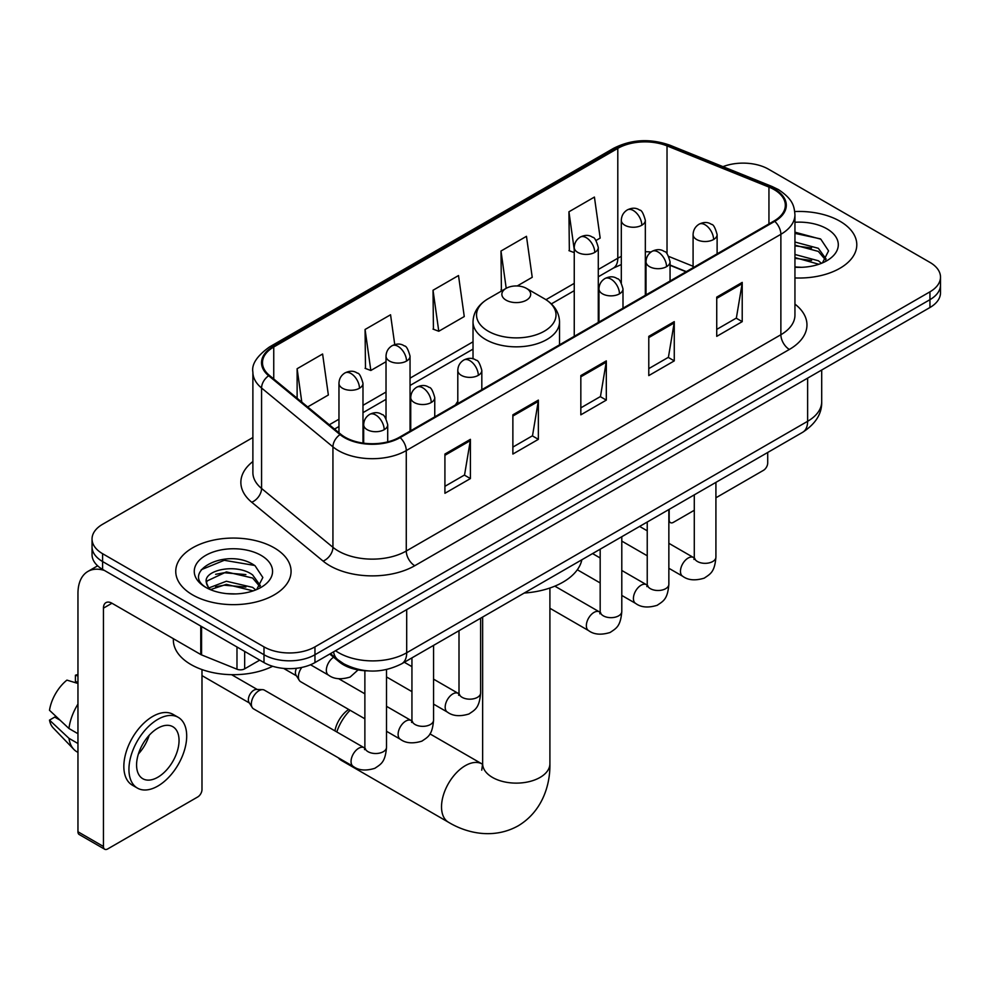 <?xml version="1.0" encoding="UTF-8"?>
<svg xmlns="http://www.w3.org/2000/svg" width="990" height="990" viewBox="0 0 990 990"><rect width="100%" height="100%" fill="white"/><g stroke="black" fill="none" stroke-linecap="round" stroke-linejoin="round"><path stroke-width="1.49" d="M457.801 401.358A63.669 36.754 0 0 0 455.549 404.861M686.058 271.78L670.057 265.308M367.748 670.861A36.036 20.802 180 0 1 339.397 662.001L329.744 654.043M252.883 437.518L102.601 524.279A36.036 20.802 0 0 0 92.045 538.993L92.045 554.685A36.036 20.802 0 0 0 102.601 569.399L263.996 662.582A36.036 20.802 0 0 0 314.956 662.582L929.944 307.519A36.036 20.802 0 0 0 940.5 292.805L940.5 284.959A36.036 20.802 0 0 1 929.944 299.673A36.036 20.802 0 0 0 940.5 284.959L940.5 277.113A36.036 20.802 0 0 0 929.944 262.399L768.549 169.216A36.036 20.802 0 0 0 722.985 166.654M92.045 538.993A36.036 20.802 0 0 0 102.601 553.707L263.996 646.878A36.036 20.802 0 0 0 314.956 646.878L314.956 654.737L929.944 299.673L314.956 654.737A36.036 20.802 0 0 1 263.996 654.737A36.036 20.802 0 0 0 314.956 654.737L314.956 662.582M102.601 553.707L102.601 561.553L263.996 654.737L102.601 561.553A36.036 20.802 0 0 1 92.045 546.839A36.036 20.802 0 0 0 102.601 561.553L102.601 569.399M839.904 221.203A57.655 33.289 0 0 0 794.735 211.551A57.655 33.289 0 0 1 839.904 221.203A57.655 33.289 0 0 1 856.796 244.74A57.655 33.289 0 0 0 839.904 221.203M274.18 547.817A57.655 33.289 0 0 0 211.353 540.602A57.655 33.289 0 0 0 175.75 571.366A57.655 33.289 0 0 0 192.642 594.903A57.655 33.289 0 0 0 255.482 602.118A57.655 33.289 0 0 0 291.072 571.366A57.655 33.289 0 0 0 274.18 547.817A57.655 33.289 0 0 0 211.353 540.602A57.655 33.289 0 0 0 175.75 571.366A57.655 33.289 0 0 0 192.642 594.903A57.655 33.289 0 0 0 255.482 602.118A57.655 33.289 0 0 0 291.072 571.366A57.655 33.289 0 0 0 274.18 547.817M774.069 189.573A38.437 22.188 180 0 1 785.33 205.264A38.437 22.188 180 0 1 774.069 220.956L399.477 437.233A38.437 22.188 180 0 1 340.808 434.264L269.441 375.42A38.437 22.188 180 0 1 262.486 362.699A38.437 22.188 180 0 1 273.747 347.007L617.797 148.376A38.437 22.188 180 0 1 667.025 145.889L768.945 187.085A38.437 22.188 180 0 1 774.069 189.573M774.749 189.177A39.402 22.745 0 0 0 769.49 186.627L667.569 145.431A39.402 22.745 0 0 0 617.117 147.98L273.067 346.611A39.402 22.745 0 0 0 268.649 375.742L340.015 434.585A39.402 22.745 0 0 0 400.158 437.617L774.749 221.352A39.402 22.745 0 0 0 774.749 189.177M444.918 454.051L444.918 493.292L470.399 478.578L470.399 439.337L444.918 454.051M444.918 486.325L464.545 474.99L470.3 440.649A9.615 5.544 -120 0 0 470.399 439.337M464.372 475.089L470.399 478.578M512.87 414.822L512.87 454.051L538.362 439.337L538.362 400.108L512.87 414.822M512.87 447.096L532.509 435.761L538.251 401.408A9.615 5.544 -120 0 0 538.362 400.108M532.335 435.86L538.362 439.337M716.735 297.124L716.735 336.353L742.215 321.639L742.215 282.41L716.735 297.124M716.735 329.398L736.362 318.062L742.116 283.709A9.615 5.544 -120 0 0 742.215 282.41M736.189 318.161L742.215 321.639M648.784 336.353L648.784 375.594L674.264 360.88L674.264 321.639L648.784 336.353M648.784 368.627L668.411 357.291L674.165 322.95A9.615 5.544 -120 0 0 674.264 321.639M668.238 357.39L674.264 360.88M580.833 375.581L580.833 414.822L606.313 400.108L606.313 360.88L580.833 375.581M580.833 407.855L600.46 396.532L606.214 362.179A9.615 5.544 -120 0 0 606.313 360.88M600.287 396.631L606.313 400.108M794.945 277.942A57.655 33.289 0 0 0 856.796 244.74A57.655 33.289 0 0 1 794.945 277.942M314.956 646.878L929.944 291.827A36.036 20.802 0 0 0 940.5 277.113M307.667 406.94L328.358 394.998L322.604 354.012L297.124 368.726L297.124 398.252M517.201 285.974L532.224 277.299L526.47 236.313L500.989 251.027L501.398 290.021M596.017 240.471L600.175 238.07L594.421 197.072L568.941 211.786L569.349 250.792M394.75 344.607L390.555 314.771L365.075 329.484L365.483 368.49M433.026 290.256L438.78 331.254L464.261 316.54L458.506 275.542L433.026 290.256L433.434 329.249M438.78 331.254L433.026 329.101M502.524 290.441L500.989 289.86M500.989 251.027L506.212 288.313M574.25 252.623L568.941 250.631M568.941 211.786L574.25 249.666M365.075 329.484L370.829 370.483L386.026 361.709M370.829 370.483L365.075 368.329M297.124 368.726L301.802 402.113M794.945 266.929L801.677 267.312M794.945 254.48L818.334 260.754L821.502 263.303M794.945 257.586L818.903 264.268M794.945 242.018L818.334 248.304L826.13 259.071M794.945 245.136L818.334 251.411L825.512 259.887M794.945 267.226A39.167 22.609 0 0 0 826.823 260.729A39.167 22.609 0 0 0 826.823 228.752A39.167 22.609 0 0 0 794.945 222.267M822.43 262.919L828.568 250.878L820.809 239.184L794.945 232.18M794.945 233.38L820.277 238.825M794.945 245.842L811.602 247.983M794.945 258.303L811.602 260.444M668.856 519.688L669.166 519.874A6.002 3.465 120 0 0 670.416 522.621A6.002 3.465 120 0 0 673.423 522.324L694.287 510.271M715.918 497.784L763.451 470.337A6.002 3.465 120 0 0 767.708 462.986L767.708 452.467M669.166 519.874L669.166 509.355M334.917 730.868A21.619 12.486 -60 0 1 348.703 709.446M350.101 710.263A33.635 19.416 120 0 0 336.798 731.957M338.32 757.796A33.635 19.416 120 0 0 341.463 760.468L448.495 822.257A33.635 19.416 -60 0 1 443.334 795.304A33.635 19.416 -60 0 1 465.312 765.666A33.635 19.416 -60 0 1 482.13 764.008L482.637 764.292M506.076 300.156A14.417 8.328 0 0 0 526.47 300.156A14.417 8.328 0 0 0 526.47 288.387L544.364 298.72A39.724 22.931 0 0 1 544.364 331.167A39.724 22.931 0 0 1 488.181 331.167A39.724 22.931 0 0 1 488.181 298.72C478.393 304.536 473.344 312.258 473.022 321.874A43.251 24.973 0 0 0 485.694 339.533A43.251 24.973 0 0 0 532.818 344.941A43.251 24.973 0 0 0 559.523 321.874C559.202 312.258 554.153 304.536 544.364 298.72L526.47 288.387A14.417 8.328 0 0 0 506.076 288.387A14.417 8.328 0 0 0 506.076 300.156M524.217 593.047A66.07 38.14 0 0 0 581.86 559.758M364.877 718.802L300.638 681.702A10.816 6.237 -60 0 1 299.277 680.365A10.816 6.237 -60 0 1 298.398 676.752A10.816 6.237 -60 0 1 301.826 667.409M299.277 680.365L296.06 675.192A7.809 4.505 -60 0 1 295.416 672.581A7.809 4.505 -60 0 1 296.456 668.275M251.336 703.927A10.816 6.237 -60 0 1 258.984 690.686A10.816 6.237 -60 0 1 262.56 689.646A10.816 6.237 -60 0 1 264.392 690.141L364.11 747.722A10.816 6.237 -60 0 0 359.184 747.995A10.816 6.237 -60 0 0 358.702 748.254A10.816 6.237 -60 0 0 351.636 757.783A10.816 6.237 -60 0 0 353.294 766.446L253.576 708.877A10.816 6.237 -60 0 1 252.227 707.541A10.816 6.237 -60 0 1 251.336 703.927M252.227 707.541L249.01 702.368A7.809 4.505 -60 0 1 248.366 699.757A7.809 4.505 -60 0 1 253.886 690.191A7.809 4.505 -60 0 1 256.46 689.436L262.56 689.646M244.666 651.42L244.666 668.832L259.751 660.12M104.395 570.438A48.052 27.745 -120 0 0 87.924 571.428A48.052 27.745 -120 0 0 77.963 593.431L77.963 831.773L103.455 846.487L103.455 608.145A12.016 6.93 60 0 1 105.942 602.638A12.016 6.93 60 0 1 111.944 603.232L200.76 654.514L200.76 626.076M103.455 846.487A6.002 3.465 120 0 0 104.692 849.234L79.212 834.521A6.002 3.465 -60 0 1 77.963 831.773M104.692 849.234A6.002 3.465 120 0 0 107.7 848.937L197.74 796.95A6.002 3.465 120 0 0 201.985 789.599L201.985 669.574M244.666 668.832A6.002 3.465 180 0 1 236.981 669.215L201.564 654.91A6.002 3.465 180 0 1 200.76 654.514M157.818 777.237A30.034 17.337 120 0 0 177.433 750.779A30.034 17.337 120 0 0 172.829 726.71A30.034 17.337 120 0 0 157.818 728.195A30.034 17.337 120 0 0 138.192 754.665A30.034 17.337 120 0 0 142.795 778.722A30.034 17.337 120 0 0 157.818 777.237M138.414 753.959A30.034 17.337 120 0 0 149.193 735.298M77.963 675.984L75.426 675.217L75.426 681.256L77.963 682.716M178.237 717.342L173.139 714.409A40.837 23.587 120 0 0 152.72 716.426A40.837 23.587 120 0 0 126.039 752.425A40.837 23.587 120 0 0 132.301 785.144L137.387 788.09A40.837 23.587 120 0 0 157.818 786.072A40.837 23.587 120 0 0 184.499 750.074A40.837 23.587 120 0 0 178.237 717.342A40.837 23.587 120 0 0 157.818 719.371A40.837 23.587 120 0 0 131.138 755.358A40.837 23.587 120 0 0 137.387 788.09M77.963 704.076A39.637 22.881 120 0 0 68.954 728.504L49.5 710.3A31.235 18.03 120 0 1 66.924 680.118L77.963 683.471M77.963 733.714L68.954 728.504M60.019 720.151L54.722 717.094L49.5 720.114L68.954 738.305L77.963 743.515M68.954 738.305A39.637 22.881 120 0 0 73.842 749.38A39.637 22.881 120 0 0 76.836 751.744L77.963 752.4M77.963 674.512A31.235 18.03 120 0 0 75.426 675.217M49.5 720.114A31.235 18.03 120 0 0 53.188 727.885L73.842 749.38M173.349 638.686L173.349 640.023A60.068 34.675 0 0 0 190.946 664.538A60.068 34.675 0 0 0 272.658 666.27M226.908 593.654L235.954 593.926M208.902 587.912L226.388 581.241L252.611 587.367L255.779 589.916M210.511 589.582L226.388 584.36L253.18 590.882M209.175 589.124L206.365 582.541A27.151 15.679 0 0 0 210.746 589.805M260.407 585.684L252.611 574.918C236.313 562.753 202.789 570.265 206.365 582.541L206.267 581.34M206.44 582.924L207.195 580.907L226.388 571.898L252.611 578.036L259.788 586.501M256.707 589.533L262.845 577.492L255.086 565.797C227.613 546.047 178.782 572.072 206.984 588.023L207.12 588.11M261.1 555.378A39.167 22.609 0 0 0 205.722 555.378A39.167 22.609 0 0 0 205.722 587.342A39.167 22.609 0 0 0 261.1 587.342A39.167 22.609 0 0 0 261.1 555.378M201.255 569.72L224.247 560.291L254.554 565.439M215.622 574.311L224.247 572.74L245.891 574.596M215.622 586.761L224.247 585.201L245.891 587.058M339.397 660.924L339.397 662.001M335.511 650.715A48.052 27.745 0 0 0 338.741 652.769A48.052 27.745 0 0 0 406.692 652.769L807.63 421.295A48.052 27.745 0 0 0 821.7 401.68C822.047 413.597 815.698 423.807 802.655 432.296L401.717 663.77A24.02 13.872 60 0 0 406.692 652.769L406.692 609.617M807.63 378.143L807.63 421.295A24.02 13.872 60 0 1 802.655 432.296M333.568 651.828A24.02 16.075 129.5 0 0 337.751 659.649L330.462 653.635M929.944 307.519L929.944 291.827M263.996 662.582L263.996 646.878M794.945 304.116A60.068 34.675 180 0 1 789.364 349.445L414.761 565.723A12.016 6.93 60 0 1 406.271 551.009L780.875 334.731A48.052 27.745 0 0 0 794.945 315.117L794.945 214.681A48.052 27.745 180 0 1 780.875 234.296A12.016 6.93 -120 0 0 774.749 221.352M414.761 565.723A60.068 34.675 180 0 1 329.818 565.723A60.068 34.675 180 0 1 323.099 561.095L251.732 502.252A60.068 34.675 180 0 1 252.883 461.55M338.32 551.009A48.052 27.745 0 0 0 406.271 551.009L406.271 450.574A48.052 27.745 180 0 1 332.937 446.861L261.57 388.018A48.052 27.745 180 0 1 252.883 372.116L252.883 472.552A48.052 27.745 0 0 0 261.57 488.466L332.937 547.309A48.052 27.745 0 0 0 338.32 551.009M794.945 214.681C794.166 206.427 793.398 199.559 778.388 189.56L772.064 186.504A12.016 5.631 112 0 0 769.49 186.627M772.064 186.504L670.143 145.295C650.244 138.254 631.36 139.281 613.491 148.364A12.016 6.93 60 0 1 617.117 147.98M273.067 346.611A12.016 6.93 -120 0 0 269.441 346.995C256.967 355.954 251.448 364.332 252.883 372.116M268.649 375.742A12.016 8.031 129.5 0 0 261.57 388.018L261.57 488.466A12.016 8.031 -50.5 0 1 251.732 502.252M670.143 145.295A12.016 5.631 112 0 0 667.569 145.431M340.015 434.585A12.016 8.031 129.5 0 0 332.937 446.861L332.937 547.309A12.016 8.031 -50.5 0 1 323.099 561.095M400.158 437.617A12.016 6.93 60 0 1 406.271 450.574L780.875 234.296L780.875 334.731A12.016 6.93 60 0 0 789.364 349.445M273.747 347.007L273.747 378.972M768.945 187.085L768.945 223.926M667.025 145.889L667.025 253.787M693.087 266.273L668.832 256.472M651.036 252.004A38.437 22.188 0 0 0 645.332 251.72M621.312 256.422A38.437 22.188 0 0 0 617.797 258.229L598.282 269.49M617.797 148.376L617.797 258.229A21.619 12.486 60 0 1 613.317 268.129L598.282 276.804M574.25 283.363L545.96 299.698M473.022 341.81L410.046 378.168M386.026 392.04L362.983 405.331M338.964 419.203L329.299 424.784M686.318 271.619L671.319 265.555A21.619 10.123 -68 0 1 670.057 264.8M580.833 376.831L606.214 362.179M648.784 337.602L674.165 322.95M716.735 298.361L742.116 283.709M512.87 416.06L538.251 401.408M444.918 455.301L470.3 440.649M549.908 588.011L549.908 763.711A33.635 19.416 180 0 1 540.057 777.435A33.635 19.416 180 0 1 492.488 777.435A33.635 19.416 180 0 1 482.637 763.711L481.734 770.158M713.592 239.493A12.016 6.93 0 0 0 717.119 234.593C715.213 227.651 713.307 224.235 711.414 224.371C707.937 221.921 703.828 221.859 699.101 224.185A12.016 6.93 60 0 1 705.103 224.779A12.016 6.93 -120 0 1 713.592 239.493A12.016 6.93 0 0 1 696.601 239.493A12.016 6.93 0 0 1 693.087 234.593C693.272 230.039 695.277 226.574 699.101 224.185M668.856 568.272L682.704 576.267A10.816 6.237 -60 0 1 681.046 567.604A10.816 6.237 -60 0 1 688.112 558.075A10.816 6.237 -60 0 1 688.595 557.816A10.816 6.237 -60 0 1 693.52 557.543L668.856 543.3M694.906 558.632L693.941 559.424L694.287 557.098A10.816 6.237 -0 0 0 697.455 561.503A10.816 6.237 -0 0 0 712.255 561.775A10.816 6.237 -0 0 0 715.918 557.098C714.681 572.344 710.288 573.965 704.249 578.135C695.215 580.882 688.038 580.251 682.704 576.267M666.542 266.669A12.016 6.93 0 0 0 670.057 261.756C668.151 254.814 666.245 251.411 664.352 251.547C660.875 249.084 656.766 249.035 652.039 251.361A12.016 6.93 60 0 1 658.041 251.955A12.016 6.93 -120 0 1 666.542 266.669A12.016 6.93 0 0 1 649.551 266.669A12.016 6.93 0 0 1 646.024 261.756C646.21 257.202 648.215 253.737 652.039 251.361M621.794 595.436L635.654 603.43A10.816 6.237 -60 0 1 633.996 594.767A10.816 6.237 -60 0 1 641.05 585.239A10.816 6.237 -60 0 1 641.532 584.979A10.816 6.237 -60 0 1 646.458 584.706L621.794 570.463M647.856 585.795L646.878 586.6L647.237 584.261A10.816 6.237 -0 0 0 650.393 588.679A10.816 6.237 -0 0 0 665.193 588.939A10.816 6.237 -0 0 0 668.856 584.261C667.631 599.507 663.226 601.14 657.187 605.298C648.153 608.046 640.976 607.427 635.654 603.43M619.48 293.832A12.016 6.93 0 0 0 622.995 288.931C621.089 281.989 619.196 278.574 617.302 278.71C613.812 276.26 609.716 276.198 604.977 278.524A12.016 6.93 60 0 1 610.979 279.118A12.016 6.93 -120 0 1 619.48 293.832A12.016 6.93 0 0 1 602.489 293.832A12.016 6.93 0 0 1 598.975 288.931C599.148 284.377 601.153 280.913 604.977 278.524M549.908 608.268L588.592 630.605A10.816 6.237 -60 0 1 586.934 621.943A10.816 6.237 -60 0 1 594 612.414A10.816 6.237 -60 0 1 594.47 612.154A10.816 6.237 -60 0 1 599.396 611.882L554.846 586.154M600.794 612.971L599.829 613.763L600.175 611.436A10.816 6.237 -0 0 0 603.343 615.842A10.816 6.237 -0 0 0 618.131 616.114A10.816 6.237 -0 0 0 621.794 611.436C620.569 626.682 616.176 628.304 610.137 632.474C601.091 635.221 593.913 634.59 588.592 630.605M478.306 375.346A12.016 6.93 0 0 0 481.821 370.433C479.915 363.491 478.022 360.088 476.116 360.212C472.638 357.761 468.542 357.699 463.803 360.038A12.016 6.93 60 0 1 469.805 360.632A12.016 6.93 -120 0 1 478.306 375.346A12.016 6.93 0 0 1 461.315 375.346A12.016 6.93 0 0 1 457.801 370.433C457.974 365.879 459.979 362.414 463.803 360.038M433.558 704.113L447.418 712.107A10.816 6.237 -60 0 1 445.76 703.445A10.816 6.237 -60 0 1 452.826 693.916A10.816 6.237 -60 0 1 453.296 693.656A10.816 6.237 -60 0 1 458.221 693.384L433.558 679.14M459.62 694.473L458.655 695.277L459.001 692.938A10.816 6.237 -0 0 0 462.169 697.356A10.816 6.237 -0 0 0 476.957 697.616A10.816 6.237 -0 0 0 480.62 692.938C479.395 708.184 475.002 709.818 468.963 713.976C459.917 716.723 452.739 716.104 447.418 712.107M431.244 402.509A12.016 6.93 0 0 0 434.759 397.609C432.865 390.654 430.959 387.251 429.066 387.387C425.589 384.937 421.48 384.875 416.74 387.201A12.016 6.93 60 0 1 422.755 387.795A12.016 6.93 -120 0 1 431.244 402.509A12.016 6.93 0 0 1 414.253 402.509A12.016 6.93 0 0 1 410.739 397.609C410.924 393.055 412.917 389.59 416.74 387.201M386.508 731.276L400.356 739.283A10.816 6.237 -60 0 1 398.698 730.62A10.816 6.237 -60 0 1 405.764 721.091A10.816 6.237 -60 0 1 406.246 720.831A10.816 6.237 -60 0 1 411.172 720.547L386.508 706.316M412.558 721.636L411.593 722.44L411.939 720.101A10.816 6.237 -0 0 0 415.107 724.519A10.816 6.237 -0 0 0 429.895 724.791A10.816 6.237 -0 0 0 433.558 720.101C432.333 735.347 427.94 736.981 421.901 741.139C412.867 743.886 405.677 743.267 400.356 739.283M384.182 429.685A12.016 6.93 0 0 0 387.709 424.772C385.803 417.829 383.897 414.426 382.004 414.55C378.526 412.1 374.418 412.038 369.691 414.377A12.016 6.93 60 0 1 375.693 414.971A12.016 6.93 -120 0 1 384.182 429.685A12.016 6.93 0 0 1 367.203 429.685A12.016 6.93 0 0 1 363.677 424.772C363.862 420.218 365.867 416.753 369.691 414.377M365.496 748.811L364.53 749.616L364.877 747.277A10.816 6.237 -0 0 0 368.045 751.695A10.816 6.237 -0 0 0 382.845 751.955A10.816 6.237 -0 0 0 386.508 747.277C385.271 762.523 380.878 764.156 374.839 768.314C365.805 771.062 358.628 770.443 353.294 766.446M641.817 225.225A12.016 6.93 0 0 0 645.332 220.325C643.438 213.382 641.532 209.967 639.639 210.103C636.162 207.653 632.053 207.591 627.314 209.917A12.016 6.93 60 0 1 633.328 210.511A12.016 6.93 -120 0 1 641.817 225.225A12.016 6.93 0 0 1 624.826 225.225A12.016 6.93 0 0 1 621.312 220.325C621.497 215.771 623.49 212.306 627.314 209.917M594.755 252.401A12.016 6.93 0 0 0 598.282 247.488C596.376 240.545 594.47 237.142 592.577 237.266C589.1 234.816 584.991 234.754 580.264 237.093A12.016 6.93 60 0 1 586.266 237.687A12.016 6.93 -120 0 1 594.755 252.401A12.016 6.93 0 0 1 577.776 252.401A12.016 6.93 0 0 1 574.25 247.488C574.435 242.934 576.44 239.469 580.264 237.093M406.531 361.065A12.016 6.93 0 0 0 410.046 356.165C408.14 349.223 406.246 345.819 404.341 345.943C400.863 343.493 396.755 343.431 392.028 345.757A12.016 6.93 60 0 1 398.029 346.351A12.016 6.93 -120 0 1 406.531 361.065A12.016 6.93 0 0 1 389.54 361.065A12.016 6.93 0 0 1 386.026 356.165C386.199 351.611 388.204 348.146 392.028 345.757M359.469 388.241A12.016 6.93 0 0 0 362.983 383.34C361.078 376.386 359.184 372.982 357.291 373.119C353.801 370.668 349.705 370.607 344.966 372.933A12.016 6.93 60 0 1 350.98 373.527A12.016 6.93 -120 0 1 359.469 388.241A12.016 6.93 0 0 1 342.478 388.241A12.016 6.93 0 0 1 338.964 383.34C339.137 378.786 341.142 375.309 344.966 372.933M358.083 669.908L350.126 677.049C341.092 679.796 333.902 679.177 328.581 675.18A10.816 6.237 -60 0 1 326.341 670.23A10.816 6.237 -60 0 1 333.605 657.224M103.455 608.145L111.944 603.244M201.564 626.534L201.564 654.91M236.981 669.215L236.981 646.977M401.717 663.77C382.387 673.485 363.058 673.485 343.716 663.77L337.751 659.649M821.7 401.68L821.7 370.012M613.491 148.364L269.441 346.995M671.319 265.555L670.057 265.06M646.062 260.865L645.332 260.865M621.312 264.553L613.317 268.129M574.25 290.676L551.343 303.905M473.022 349.111L410.046 385.481M386.026 399.354L362.983 412.644M338.964 426.517L334.521 429.078M670.416 522.621L668.856 521.718M549.908 763.711C550.353 785.775 541.79 811.738 518.166 825.833C494.159 839.235 467.391 833.679 448.495 822.257M559.523 344.829L559.523 321.874M473.022 358.863L473.022 321.874M506.076 288.387L488.181 298.72M482.13 764.008L429.945 733.875M482.637 617.055L482.637 763.711M694.262 557.927L693.52 557.543M715.918 482.378L715.918 557.098M717.119 253.848L717.119 234.593M647.237 555.786L621.794 541.097M694.287 494.851L694.287 557.098M693.087 267.721L693.087 234.593M647.237 530.813L639.614 526.42M647.2 585.102L646.458 584.706M668.856 509.541L668.856 584.261M670.057 281.012L670.057 261.756M600.175 582.949L577.331 569.757M647.237 522.027L647.237 584.261M646.024 294.884L646.024 261.756M600.175 557.989L592.564 553.583M600.138 612.265L599.396 611.882M621.794 536.704L621.794 611.436M622.995 308.187L622.995 288.931M600.175 549.19L600.175 611.436M598.975 322.059L598.975 288.931M458.964 693.767L458.221 693.384M480.62 618.218L480.62 692.938M481.821 389.689L481.821 370.433M411.939 691.626L386.508 676.937M459.001 630.704L459.001 692.938M457.801 403.561L457.801 370.433M411.939 666.654L404.328 662.26M411.902 720.943L411.172 720.547M433.558 645.381L433.558 720.101M434.759 416.852L434.759 397.609M283.586 668.386L296.456 675.824M411.939 657.867L411.939 720.101M410.739 430.724L410.739 397.609M364.877 693.829L338.79 678.769M364.852 748.106L364.11 747.722M386.508 669.562L386.508 747.277M387.709 441.874L387.709 424.772M201.985 675.613L249.393 702.987M364.877 670.737L364.877 747.277M363.677 443.161L363.677 424.772M231.598 674.685L257.202 689.461M645.332 295.28L645.332 220.325M621.312 282.793L621.312 220.325M598.282 322.455L598.282 247.488M574.25 336.328L574.25 247.488M410.046 431.133L410.046 356.165M386.026 418.634L386.026 356.165M362.983 443.075L362.983 383.34M328.581 675.18L310.526 664.76M338.964 432.741L338.964 383.34M87.924 571.428L97.639 565.822"/></g></svg>
